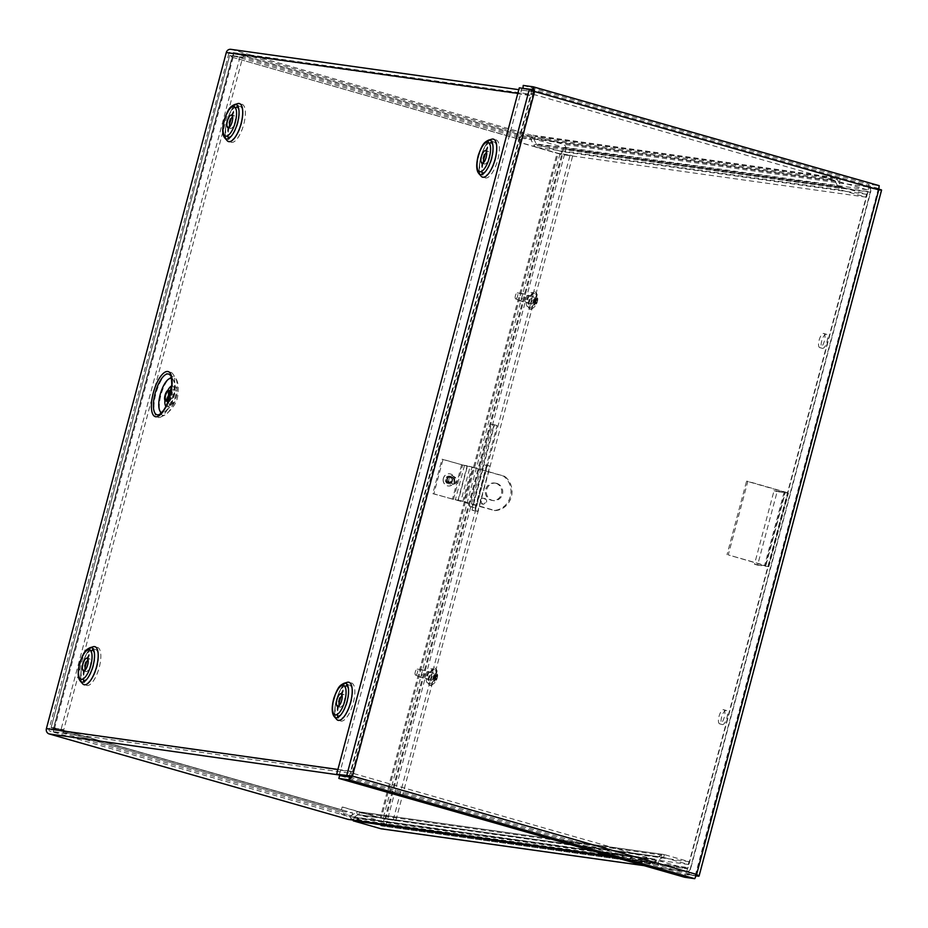 <?xml version="1.0" encoding="UTF-8"?>
<svg xmlns="http://www.w3.org/2000/svg" width="928" height="928" viewBox="0 0 928 928"><rect width="100%" height="100%" fill="white"/><g stroke="black" fill="none" stroke-linecap="round" stroke-linejoin="round"><path stroke-width="0.7" stroke-dasharray="4.64 3.48" d="M337.92 769.451L351.213 771.307L531.106 95.236L517.801 93.368M158.328 417.507A23.444 8.48 -74.1 0 0 160.683 417.055A23.444 8.48 -74.1 0 0 172.504 397.196A23.444 8.48 -74.1 0 0 172.956 374.1A23.444 8.48 -74.1 0 0 157.099 389.667A23.444 8.48 -74.1 0 0 158.328 417.507M168.687 394.713A4.014 1.45 105.9 0 1 170.532 392.509A4.014 1.45 105.9 0 1 170.729 392.521A4.014 1.45 105.9 0 1 171.054 396.685A4.014 1.45 105.9 0 1 168.594 400.246A4.014 1.45 105.9 0 1 168.525 400.235A4.014 1.45 105.9 0 1 168.339 400.142A4.014 1.45 105.9 0 1 167.945 397.288M228.891 53.279L49.01 729.35A1.462 1.369 -82 0 0 49.938 731.136L354.751 773.848A1.462 1.369 -82 0 1 353.812 772.061L533.704 95.978A1.462 1.369 98 0 1 535.224 94.9L230.411 52.2A1.462 1.369 98 0 0 228.891 53.279L533.704 95.978M339.103 705.663A6.589 2.39 -74.1 0 0 340.089 707.159A6.589 2.39 -74.1 0 0 344.195 701.475A6.589 2.39 -74.1 0 0 343.708 694.48A6.589 2.39 -74.1 0 0 343.592 694.457A6.589 2.39 -74.1 0 0 342.084 695.234M85.098 670.074A6.589 2.39 -74.1 0 0 86.084 671.57A6.589 2.39 -74.1 0 0 90.19 665.886A6.589 2.39 -74.1 0 0 89.703 658.892A6.589 2.39 -74.1 0 0 89.587 658.868A6.589 2.39 -74.1 0 0 88.079 659.646M483.616 162.539A6.589 2.39 -74.1 0 0 484.602 164.036A6.589 2.39 -74.1 0 0 488.708 158.352A6.589 2.39 -74.1 0 0 488.232 151.357A6.589 2.39 -74.1 0 0 488.105 151.334A6.589 2.39 -74.1 0 0 486.597 152.111M229.61 126.95A6.589 2.39 -74.1 0 0 230.596 128.447A6.589 2.39 -74.1 0 0 234.703 122.763A6.589 2.39 -74.1 0 0 234.216 115.768A6.589 2.39 -74.1 0 0 234.1 115.745A6.589 2.39 -74.1 0 0 232.592 116.522M230.817 49.323A4.373 4.072 -82 0 1 231.327 49.428L530.19 134.838A4.373 4.072 -82 0 1 532.626 136.868L536.291 143.863L841.104 186.563L837.439 179.568L835.072 181.03L838.726 188.024L841.104 186.563A1.462 1.369 -82 0 0 841.916 187.247L841.174 190.054L536.361 147.343L537.115 144.548L841.916 187.247L866.566 194.288L561.753 151.589L537.115 144.548A1.462 1.369 -82 0 1 536.291 143.863L533.925 145.325L838.726 188.024A4.373 4.072 98 0 0 841.174 190.054L865.824 197.096L561.011 154.396L536.361 147.343A4.373 4.072 -82 0 1 533.925 145.325L530.259 138.33A1.462 1.369 98 0 0 529.436 137.646L230.585 52.235A1.462 1.369 98 0 0 230.411 52.2M561.753 151.589L561.011 154.396M866.566 194.288L865.824 197.096M663.427 857.368L358.626 814.668A1.462 1.369 98 0 1 358.8 814.703L359.542 811.896L664.355 854.595L663.601 857.402L358.8 814.703L383.438 821.744L688.251 864.455L663.601 857.402A1.462 1.369 98 0 0 662.569 857.553L661.246 855.048L356.445 812.336A4.373 4.072 -82 0 1 359.542 811.896L384.192 818.937L688.994 861.648L664.355 854.595A4.373 4.072 98 0 0 661.246 855.048L654.646 859.108A1.462 1.369 -82 0 1 653.602 859.258L354.751 773.848M688.251 864.455L688.994 861.648M358.626 814.668A1.462 1.369 98 0 0 357.756 814.854L351.155 818.914A4.373 4.072 -82 0 1 348.568 819.47M383.438 821.744L384.192 818.937M351.213 771.307A4.373 4.072 98 0 0 354.009 776.655L652.86 862.066A4.373 4.072 98 0 0 655.957 861.613L662.569 857.553L357.756 814.854L356.445 812.336L349.833 816.408A1.462 1.369 -82 0 1 348.8 816.547L49.938 731.136M529.436 137.646L834.249 180.345A1.462 1.369 98 0 1 835.072 181.03L530.259 138.33L532.626 136.868L837.439 179.568A4.373 4.072 98 0 0 834.991 177.538L536.14 92.127A4.373 4.072 98 0 0 531.106 95.236M834.249 180.345L535.398 94.934A1.462 1.369 98 0 0 535.224 94.9M449.187 483.128A3.19 2.97 -82 0 1 450.451 476.899A3.19 2.97 -82 0 1 452.945 480.472A3.19 2.97 -82 0 1 449.187 483.128M448.131 482.989A3.19 2.97 98 0 0 451.89 480.321A3.19 2.97 98 0 0 446.055 479.289A3.19 2.97 98 0 0 448.131 482.989M475.264 507.581L497.095 425.546L493.916 425.105L472.085 507.14L475.264 507.581L469.487 506.386L491.318 424.351L494.485 424.804L472.665 506.839M472.085 507.14L469.487 506.386M493.916 425.105L491.318 424.351M497.095 425.546L494.485 424.804M427.17 671.594A3.445 1.241 105.9 0 1 427.24 671.617A3.445 1.241 105.9 0 1 427.483 675.271A3.445 1.241 105.9 0 1 425.337 678.24A3.445 1.241 105.9 0 1 425.07 674.668A3.445 1.241 105.9 0 1 427.17 671.594M429.78 672.348A3.445 1.241 -74.1 0 0 427.669 675.41A3.445 1.241 -74.1 0 0 427.947 678.983A3.445 1.241 -74.1 0 0 430.093 676.013A3.445 1.241 -74.1 0 0 429.838 672.359A3.445 1.241 -74.1 0 0 429.78 672.348M527.278 295.371A3.445 1.241 105.9 0 1 527.336 295.382A3.445 1.241 105.9 0 1 527.591 299.036A3.445 1.241 105.9 0 1 525.445 302.006A3.445 1.241 105.9 0 1 525.178 298.433A3.445 1.241 105.9 0 1 527.278 295.371M529.888 296.113A3.445 1.241 -74.1 0 0 527.777 299.187A3.445 1.241 -74.1 0 0 528.055 302.76A3.445 1.241 -74.1 0 0 530.201 299.779A3.445 1.241 -74.1 0 0 529.946 296.125A3.445 1.241 -74.1 0 0 529.888 296.113M380.236 817.928L395.804 820.677L572.68 155.916L557.113 153.166L380.236 817.928L342.13 807.035L341.365 809.889L53.673 727.668L53.279 731.867L63.348 733.271L351.886 815.735L341.829 814.332A4.373 1.578 105.9 0 1 341.748 814.308A4.373 1.578 105.9 0 1 341.365 809.889M560.013 153.758L383.125 818.519L393.194 819.934L570.07 155.173L558.169 153.317L520.051 142.425L520.817 139.571L232.07 57.2L229.97 55.39L240.039 56.794L61.155 729.095L51.086 727.68L229.61 55.599L51.086 727.68L53.673 727.668L232.07 57.2L519.761 139.42A4.373 1.578 105.9 0 1 522.464 135.418L532.533 136.834L243.983 54.369L233.926 52.954L232.07 57.2M570.07 155.173L572.68 155.916M383.125 818.519L381.292 818.078L558.169 153.317M393.194 819.934L395.804 820.677M519.761 139.42L519.007 142.274L557.113 153.166M519.007 142.274L520.051 142.425M53.65 728.213L232.58 56.132L233.114 57.35L233.172 55.761L243.24 57.176L531.779 139.641L521.722 138.226L520.817 139.571M233.195 55.68L233.926 52.954L522.464 135.418M243.24 57.176L243.983 54.369M531.779 139.641L532.533 136.834M233.114 57.35L54.717 727.819L53.696 728.422L232.58 56.132L242.637 57.536L63.754 729.837L61.155 729.095M53.673 727.668L54.717 727.819L53.696 728.422L63.754 729.837M53.696 728.422L51.086 727.68M232.58 56.132L229.97 55.39M242.637 57.536L240.039 56.794M342.42 810.04L54.717 727.819L54.021 729.06L64.09 730.464L352.628 812.928L342.571 811.524L343.174 807.186L381.292 818.078M352.628 812.928L351.886 815.735M53.998 729.141L53.279 731.867M64.09 730.464L63.348 733.271M342.13 807.035L343.174 807.186M486.643 465.636L474.602 510.899L477.781 511.34L489.822 466.076L484.033 464.893L487.212 465.334L475.171 510.597L471.992 510.156L484.033 464.893M489.822 466.076L487.212 465.334M477.781 511.34L475.171 510.597M474.602 510.899L471.992 510.156M431.427 668.786A7.331 2.645 105.9 0 1 431.566 668.81A7.331 2.645 105.9 0 1 432.1 676.582A7.331 2.645 105.9 0 1 427.541 682.904A7.331 2.645 105.9 0 1 426.95 675.306A7.331 2.645 105.9 0 1 431.427 668.786M434.037 669.529A7.331 2.645 -74.1 0 0 429.56 676.048A7.331 2.645 -74.1 0 0 430.14 683.646A7.331 2.645 -74.1 0 0 434.698 677.336A7.331 2.645 -74.1 0 0 434.165 669.564A7.331 2.645 -74.1 0 0 434.037 669.529M723.538 709.711A7.331 2.645 105.9 0 1 723.678 709.734A7.331 2.645 105.9 0 1 724.211 717.506A7.331 2.645 105.9 0 1 719.652 723.828A7.331 2.645 105.9 0 1 719.061 716.23A7.331 2.645 105.9 0 1 723.538 709.711M726.148 710.454A7.331 2.645 -74.1 0 0 721.671 716.973A7.331 2.645 -74.1 0 0 722.251 724.571A7.331 2.645 -74.1 0 0 726.81 718.249A7.331 2.645 -74.1 0 0 726.276 710.477A7.331 2.645 -74.1 0 0 726.148 710.454M531.535 292.552A7.331 2.645 105.9 0 1 531.674 292.587A7.331 2.645 105.9 0 1 532.208 300.359A7.331 2.645 105.9 0 1 527.649 306.669A7.331 2.645 105.9 0 1 527.058 299.083A7.331 2.645 105.9 0 1 531.535 292.552M534.145 293.306A7.331 2.645 -74.1 0 0 529.668 299.825A7.331 2.645 -74.1 0 0 530.248 307.423A7.331 2.645 -74.1 0 0 534.806 301.101A7.331 2.645 -74.1 0 0 534.273 293.329A7.331 2.645 -74.1 0 0 534.145 293.306M823.646 333.477A7.331 2.645 105.9 0 1 823.786 333.512A7.331 2.645 105.9 0 1 824.319 341.284A7.331 2.645 105.9 0 1 819.749 347.594A7.331 2.645 105.9 0 1 819.169 340.008A7.331 2.645 105.9 0 1 823.646 333.477M826.256 334.231A7.331 2.645 -74.1 0 0 821.779 340.75A7.331 2.645 -74.1 0 0 822.359 348.348A7.331 2.645 -74.1 0 0 826.918 342.026A7.331 2.645 -74.1 0 0 826.384 334.254A7.331 2.645 -74.1 0 0 826.256 334.231M658.822 860.743L686.43 868.631L381.617 825.932L354.009 818.044L658.822 860.743L658.08 863.55L685.688 871.438A4.373 4.072 98 0 0 690.722 868.341L385.909 825.642A4.373 4.072 -82 0 1 381.385 828.843M381.617 825.932A1.462 1.369 98 0 0 383.31 824.888L563.203 148.816A1.462 1.369 -82 0 0 562.264 147.03L867.077 189.73A1.462 1.369 -82 0 1 868.005 191.516L688.124 867.599A1.462 1.369 98 0 1 686.604 868.678L381.791 825.966M354.009 818.044L353.452 820.155M616.146 857.681L658.08 863.55M870.615 192.258A4.373 4.072 98 0 0 867.819 186.922L840.211 179.034L535.41 136.335L563.006 144.223A4.373 4.072 -82 0 1 565.802 149.559L870.615 192.258L690.722 868.341M867.077 189.73L839.469 181.842L534.656 139.13L562.264 147.03M534.656 139.13L535.41 136.335M839.469 181.842L840.211 179.034M385.909 825.642L565.802 149.559M522.963 88.369L868.353 187.073L869.095 184.266L879.164 185.67L878.41 188.477L868.353 187.073M878.433 188.396L695.571 874.292L351.399 775.924L533.542 91.362L878.77 189.869M534.598 91.512L533.496 91.037M523.23 85.422L869.095 184.266M339.242 774.984L521.884 88.589L519.274 87.847M531.732 90.306L533.542 91.362L531.941 90.004L521.884 88.589M352.443 776.075L351.004 775.982M696.615 874.443L695.571 874.292L696.116 875.51L878.746 189.115L877.714 189.73L878.746 189.115L868.678 187.7L686.047 874.095L696.325 875.916M878.793 189.335L696.267 875.29L686.047 874.095M698.714 876.252L881.356 189.857L871.288 188.454L688.657 874.837M868.678 187.7L871.288 188.454M695.571 874.292L695.513 875.87L685.456 874.466L339.578 775.622M695.49 875.962L694.77 878.677M685.456 874.466L684.702 877.273M496.816 483.407A8.793 8.19 -82 0 1 502.57 493.592A8.793 8.19 -82 0 1 493.336 500.598A8.793 8.19 -82 0 1 486.458 490.75A8.793 8.19 -82 0 1 495.784 483.186A8.793 8.19 -82 0 1 496.816 483.407M495.772 483.256A8.793 8.19 98 0 0 494.728 483.036A8.793 8.19 98 0 0 485.402 490.61A8.793 8.19 98 0 0 492.292 500.447A8.793 8.19 98 0 0 501.526 493.441A8.793 8.19 98 0 0 495.772 483.256M484.706 498.452A2.935 2.726 -82 0 1 483.546 504.182A2.935 2.726 -82 0 1 481.249 500.9A2.935 2.726 -82 0 1 484.706 498.452M483.662 498.301A2.935 2.726 98 0 0 480.205 500.749A2.935 2.726 98 0 0 485.576 501.7A2.935 2.726 98 0 0 483.662 498.301M451.878 477.131A3.19 2.97 -82 0 1 450.614 483.36A3.19 2.97 -82 0 1 448.12 479.788A3.19 2.97 -82 0 1 451.878 477.131M450.822 476.98A3.19 2.97 98 0 0 447.064 479.648A3.19 2.97 98 0 0 452.91 480.669A3.19 2.97 98 0 0 450.822 476.98M457.933 500.598L467.086 466.204L441.972 459.256L432.819 493.65L494.183 510.446A18.757 17.458 98 0 0 510.319 496.55A18.757 17.458 98 0 0 503.336 476.041L470.113 466.622L460.961 501.027M453.49 499.403L462.643 465.009L443.016 459.406L433.863 493.8L453.49 499.403L458.351 500.273L467.503 465.879L473.002 467.225L463.849 501.619L458.351 500.273M433.863 493.8L432.819 493.65M462.643 465.009L467.503 465.879M443.016 459.406L441.972 459.256M467.086 466.204L470.113 466.622M463.849 501.619L495.239 510.586A18.757 17.458 98 0 0 511.374 496.689A18.757 17.458 98 0 0 504.391 476.192L473.002 467.225M504.391 476.192L503.336 476.041M495.239 510.586L494.183 510.446M785.436 492.095L788.081 493.104L777.165 491.585L757.596 565.129L768.86 566.66L765.867 565.639L785.436 492.095L747.829 481.342L728.26 554.898L765.867 565.639M765.403 565.767L784.972 492.223L774.045 490.692L754.476 564.236L765.496 565.767L728.26 554.898M754.476 564.236L757.596 565.129M784.972 492.223L746.576 481.168L727.007 554.724M774.045 490.692L777.165 491.585M747.829 481.342L746.576 481.168M519.529 300.278A3.84 1.392 -74.1 0 0 519.947 300.846A3.84 1.392 -74.1 0 0 520.028 300.881A3.84 1.392 -74.1 0 0 522.418 297.563A3.84 1.392 -74.1 0 0 522.139 293.48A3.84 1.392 -74.1 0 0 522.058 293.468A3.84 1.392 -74.1 0 0 520.005 296.02A3.84 1.392 -74.1 0 0 519.529 300.278M515.249 298.364A3.097 1.114 105.9 0 1 515.632 294.942A3.097 1.114 105.9 0 1 517.29 292.877A3.097 1.114 105.9 0 1 517.58 296.183A3.097 1.114 105.9 0 1 515.597 298.828A3.097 1.114 105.9 0 1 515.249 298.364M530.7 303.468A3.84 1.392 -74.1 0 0 531.21 304.071A3.84 1.392 -74.1 0 0 533.6 300.753A3.84 1.392 -74.1 0 0 533.322 296.682A3.84 1.392 -74.1 0 0 531.222 299.118A3.84 1.392 -74.1 0 0 530.7 303.468M535.27 299.21L537.637 298.758A11.902 9.524 -14.2 0 1 537.266 300.359L536.964 302.11A11.902 4.594 -155.3 0 1 536.929 302.922L534.841 301.786A2.564 0.928 -74.1 0 1 534.377 302.714L533.252 303.236L534.574 304.523A3.503 1.264 -74.1 0 1 534.342 303.827L534.331 304.117A11.902 9.454 164.5 0 0 535.549 302.76L535.85 301.008A11.902 4.512 25.7 0 0 535.027 299.953L535.027 299.953A3.84 1.392 105.9 0 1 535.572 298.874A11.902 5.8 -152.2 0 1 536.303 300.115L537.057 299.756A11.902 10.08 156.5 0 0 537.393 298.039L535.062 298.596A2.564 0.928 -74.1 0 1 535.27 299.21L534.841 301.786M534.377 302.714L536.384 304.001A11.902 5.719 28.9 0 0 536.512 303.004L535.758 303.352A11.902 10.162 -22.1 0 1 534.574 304.836A3.84 1.392 105.9 0 1 534.331 304.117L533.043 302.609A2.564 0.928 -74.1 0 0 533.252 303.236M536.929 302.922A3.84 1.392 105.9 0 1 536.384 304.001M535.502 299.036L533.936 299.118A2.564 0.928 -74.1 0 0 533.472 300.046L534.98 300.08A3.503 1.264 -74.1 0 1 535.502 299.036M536.512 303.004L533.206 302.621L536.512 303.004M533.043 302.609L533.472 300.046M533.739 299.408L537.057 299.756L534.516 299.048L535.062 298.596M535.549 302.76L533.008 302.041L533.774 299.361M529.215 307.794A9.002 3.26 -74.1 0 0 530.387 309.198A9.002 3.26 -74.1 0 0 531.582 309.001A9.002 3.26 -74.1 0 0 535.99 301.438A9.002 3.26 -74.1 0 0 536.245 292.691A9.002 3.26 -74.1 0 0 535.34 291.891A9.002 3.26 -74.1 0 0 530.422 297.598A9.002 3.26 -74.1 0 0 529.215 307.794M528.612 307.62A9.002 3.26 -74.1 0 0 529.795 309.036A9.002 3.26 -74.1 0 0 535.398 301.264A9.002 3.26 -74.1 0 0 534.737 291.717A9.002 3.26 -74.1 0 0 529.818 297.436A9.002 3.26 -74.1 0 0 528.612 307.62M419.421 676.5A3.84 1.392 -74.1 0 0 419.85 677.08A3.84 1.392 -74.1 0 0 419.92 677.104A3.84 1.392 -74.1 0 0 422.31 673.786A3.84 1.392 -74.1 0 0 422.031 669.714A3.84 1.392 -74.1 0 0 421.95 669.691A3.84 1.392 -74.1 0 0 419.897 672.255A3.84 1.392 -74.1 0 0 419.421 676.5M415.141 674.586A3.097 1.114 105.9 0 1 415.524 671.164A3.097 1.114 105.9 0 1 417.182 669.111A3.097 1.114 105.9 0 1 417.472 672.406A3.097 1.114 105.9 0 1 415.489 675.05A3.097 1.114 105.9 0 1 415.141 674.586M430.604 679.69A3.84 1.392 -74.1 0 0 431.102 680.294A3.84 1.392 -74.1 0 0 433.492 676.988A3.84 1.392 -74.1 0 0 433.214 672.904A3.84 1.392 -74.1 0 0 431.114 675.34A3.84 1.392 -74.1 0 0 430.604 679.69M435.162 675.445L437.529 674.981A11.902 9.524 -14.2 0 1 437.158 676.582L436.856 678.333A11.902 4.594 -155.3 0 1 436.821 679.145L434.733 678.02A2.564 0.928 -74.1 0 1 434.269 678.936L433.144 679.458L434.478 680.746A3.503 1.264 -74.1 0 1 434.234 680.05L434.223 680.34A11.902 9.454 164.5 0 0 435.441 678.983L435.742 677.231A11.902 4.512 25.7 0 0 434.919 676.176L434.919 676.176A3.84 1.392 105.9 0 1 435.464 675.097A11.902 5.8 -152.2 0 1 436.195 676.338L436.96 675.99A11.902 10.08 156.5 0 0 437.285 674.262L434.954 674.83A2.564 0.928 -74.1 0 1 435.162 675.445L434.733 678.02M434.269 678.936L436.276 680.224A11.902 5.719 28.9 0 0 436.415 679.238L435.65 679.586A11.902 10.162 -22.1 0 1 434.466 681.059A3.84 1.392 105.9 0 1 434.223 680.34L432.935 678.844A2.564 0.928 -74.1 0 0 433.144 679.458M436.821 679.145A3.84 1.392 105.9 0 1 436.276 680.224M435.394 675.259L433.828 675.34A2.564 0.928 -74.1 0 0 433.364 676.268L434.872 676.303A3.503 1.264 -74.1 0 1 435.394 675.259M436.415 679.238L433.098 678.844L436.415 679.238M432.935 678.844L433.364 676.268M433.631 675.63L436.96 675.99L434.408 675.271L434.954 674.83M435.441 678.983L432.9 678.275L433.666 675.596M429.107 684.017A9.002 3.26 -74.1 0 0 430.279 685.432A9.002 3.26 -74.1 0 0 431.474 685.224A9.002 3.26 -74.1 0 0 435.893 677.672A9.002 3.26 -74.1 0 0 436.137 668.926A9.002 3.26 -74.1 0 0 435.232 668.114A9.002 3.26 -74.1 0 0 430.314 673.832A9.002 3.26 -74.1 0 0 429.107 684.017M428.516 683.843A9.002 3.26 -74.1 0 0 429.687 685.258A9.002 3.26 -74.1 0 0 435.29 677.498A9.002 3.26 -74.1 0 0 434.629 667.951A9.002 3.26 -74.1 0 0 429.71 673.658A9.002 3.26 -74.1 0 0 428.516 683.843M443.248 479.498A6.148 5.719 98 0 0 454.616 480.704A6.148 5.719 98 0 0 449.802 473.825A6.148 5.719 98 0 0 443.248 479.498M448.734 480.066A2.935 2.726 98 0 0 454.163 480.634A2.935 2.726 98 0 0 451.866 477.363A2.935 2.726 98 0 0 448.734 480.066M447.354 479.962A4.42 4.118 98 0 0 451.101 484.671A4.42 4.118 98 0 0 455.578 480.402A4.42 4.118 98 0 0 451.53 475.844A4.42 4.118 98 0 0 447.354 479.962M453.212 483.906A3.376 3.144 98 0 0 456.634 480.774A3.376 3.144 98 0 0 453.769 477.178A3.376 3.144 98 0 0 450.358 480.321A3.376 3.144 98 0 0 453.212 483.906M443.132 479.474A6.148 5.719 98 0 0 454.5 480.681A6.148 5.719 98 0 0 449.686 473.814A6.148 5.719 98 0 0 443.132 479.474M171.471 378.404A17.783 6.426 105.9 0 1 173.142 379.761C174.905 381.42 175.543 385.688 175.067 392.579C170.984 407.995 170.566 407.137 163.827 412.345L159.442 414.433A21.158 7.644 -74.1 0 0 170.102 396.511A21.158 7.644 -74.1 0 0 170.52 375.666L173.142 379.761A17.783 6.426 105.9 0 1 172.794 397.288A17.783 6.426 105.9 0 1 163.827 412.345A17.783 6.426 105.9 0 1 162.04 412.682A17.783 6.426 105.9 0 1 161.704 412.612M336.377 719.026A19.778 7.157 105.9 0 1 336.62 699.306A19.778 7.157 105.9 0 1 346.84 682.451M480.901 175.902A19.778 7.157 105.9 0 1 481.133 156.182A19.778 7.157 105.9 0 1 491.353 139.328M226.884 140.314A19.778 7.157 105.9 0 1 227.128 120.594A19.778 7.157 105.9 0 1 237.336 103.739M82.372 683.437A19.778 7.157 105.9 0 1 82.615 663.729A19.778 7.157 105.9 0 1 92.823 646.862M167.724 401.534A5.475 1.984 105.9 0 1 167.33 395.722A5.475 1.984 105.9 0 1 170.729 391.001C170.949 388.878 169.766 391.164 167.168 397.857L167.724 401.534M170.972 391.117A5.475 1.984 105.9 0 1 171.135 396.813A5.475 1.984 105.9 0 1 167.98 401.557M171.054 390.642A5.939 2.146 105.9 0 1 171.831 396.534A5.939 2.146 105.9 0 1 168.119 402.126A5.939 2.146 105.9 0 1 167.806 402.01M167.342 401.418A5.939 2.146 105.9 0 1 167.585 395.792A5.939 2.146 105.9 0 1 170.346 390.897M171.692 385.99A10.834 3.921 105.9 0 1 173.803 395.989A10.834 3.921 105.9 0 1 166.866 406.847A10.834 3.921 105.9 0 1 165.892 406.29M164.917 400.362A10.834 3.921 105.9 0 1 167.736 390.514M163.061 415.361A20.08 7.262 105.9 0 1 162.006 391.523A20.08 7.262 105.9 0 1 175.589 378.183A20.08 7.262 105.9 0 1 175.195 397.973A20.08 7.262 105.9 0 1 165.068 414.978A20.08 7.262 105.9 0 1 163.061 415.361M169.464 407.589A10.834 3.921 105.9 0 1 170.253 391.419A10.834 3.921 105.9 0 1 177.039 392.37A10.834 3.921 105.9 0 1 169.464 407.589M170.16 405.002A8.155 2.946 105.9 0 1 170.752 392.834A8.155 2.946 105.9 0 1 175.856 393.553A8.155 2.946 105.9 0 1 170.16 405.002M351.178 682.927A19.778 7.157 105.9 0 1 349.752 712.437A19.778 7.157 105.9 0 1 337.374 710.697A19.778 7.157 105.9 0 1 351.178 682.927M495.703 139.803A19.778 7.157 105.9 0 1 494.264 169.314A19.778 7.157 105.9 0 1 481.887 167.574A19.778 7.157 105.9 0 1 495.703 139.803M353.812 772.061L49.01 729.35M241.686 104.214A19.778 7.157 105.9 0 1 240.259 133.725A19.778 7.157 105.9 0 1 227.882 131.985A19.778 7.157 105.9 0 1 241.686 104.214M97.173 647.338A19.778 7.157 105.9 0 1 95.746 676.848A19.778 7.157 105.9 0 1 83.369 675.12A19.778 7.157 105.9 0 1 97.173 647.338M349.206 685.015A17.226 6.229 105.9 0 1 350.332 704.793A17.226 6.229 105.9 0 1 338.824 717.402A17.226 6.229 105.9 0 1 338.79 699.932A17.226 6.229 105.9 0 1 348.046 685.119A17.226 6.229 105.9 0 1 349.206 685.015M345.877 685.978A15.382 5.568 -74.1 0 0 344.845 686.07A15.382 5.568 -74.1 0 0 336.574 699.294A15.382 5.568 -74.1 0 0 336.609 714.896A15.382 5.568 -74.1 0 0 346.875 703.644A15.382 5.568 -74.1 0 0 345.877 685.978M345.842 686.012A15.347 5.545 -74.1 0 0 335.136 707.554A15.347 5.545 -74.1 0 0 344.729 708.899A15.347 5.545 -74.1 0 0 345.842 686.012M347.223 682.335A19.743 7.134 -74.1 0 0 336.609 699.306A19.743 7.134 -74.1 0 0 336.655 719.328C330.635 714.212 339.416 683.507 347.223 682.335M344.021 683.286A17.899 6.473 -74.1 0 0 334.393 698.68A17.899 6.473 -74.1 0 0 334.428 716.834M95.19 649.426A17.226 6.229 105.9 0 1 96.326 669.216A17.226 6.229 105.9 0 1 84.819 681.813A17.226 6.229 105.9 0 1 84.784 664.344A17.226 6.229 105.9 0 1 94.041 649.53A17.226 6.229 105.9 0 1 95.19 649.426M91.86 650.389A15.382 5.568 -74.1 0 0 90.84 650.482A15.382 5.568 -74.1 0 0 82.569 663.706A15.382 5.568 -74.1 0 0 82.592 679.308A15.382 5.568 -74.1 0 0 92.87 668.056A15.382 5.568 -74.1 0 0 91.86 650.389M91.837 650.424A15.347 5.545 -74.1 0 0 81.119 671.965A15.347 5.545 -74.1 0 0 90.724 673.31A15.347 5.545 -74.1 0 0 91.837 650.424M93.218 646.746A19.743 7.134 -74.1 0 0 82.604 663.717A19.743 7.134 -74.1 0 0 82.638 683.739C76.63 678.623 85.399 647.918 93.218 646.746M90.004 647.698A17.899 6.473 -74.1 0 0 80.388 663.091A17.899 6.473 -74.1 0 0 80.423 681.245M493.719 141.891A17.226 6.229 105.9 0 1 494.844 161.669A17.226 6.229 105.9 0 1 483.337 174.267A17.226 6.229 105.9 0 1 483.302 156.809A17.226 6.229 105.9 0 1 492.571 141.996A17.226 6.229 105.9 0 1 493.719 141.891M490.39 142.854A15.382 5.568 -74.1 0 0 489.358 142.947A15.382 5.568 -74.1 0 0 481.087 156.171A15.382 5.568 -74.1 0 0 481.122 171.773A15.382 5.568 -74.1 0 0 491.399 160.521A15.382 5.568 -74.1 0 0 490.39 142.854M490.355 142.889A15.347 5.545 -74.1 0 0 479.648 164.43A15.347 5.545 -74.1 0 0 489.242 165.776A15.347 5.545 -74.1 0 0 490.355 142.889M491.736 139.212A19.743 7.134 -74.1 0 0 481.122 156.182A19.743 7.134 -74.1 0 0 481.168 176.204C475.148 171.077 483.929 140.372 491.736 139.212M488.534 140.151A17.899 6.473 -74.1 0 0 478.906 155.544A17.899 6.473 -74.1 0 0 478.941 173.698M239.714 106.302A17.226 6.229 105.9 0 1 240.839 126.08A17.226 6.229 105.9 0 1 229.332 138.69A17.226 6.229 105.9 0 1 229.297 121.22A17.226 6.229 105.9 0 1 238.554 106.407A17.226 6.229 105.9 0 1 239.714 106.302M236.373 107.265A15.382 5.568 -74.1 0 0 235.352 107.358A15.382 5.568 -74.1 0 0 227.082 120.582A15.382 5.568 -74.1 0 0 227.105 136.184A15.382 5.568 -74.1 0 0 237.382 124.932A15.382 5.568 -74.1 0 0 236.373 107.265M236.35 107.3A15.347 5.545 -74.1 0 0 225.643 128.841A15.347 5.545 -74.1 0 0 235.236 130.187A15.347 5.545 -74.1 0 0 236.35 107.3M237.73 103.623A19.743 7.134 -74.1 0 0 227.116 120.594A19.743 7.134 -74.1 0 0 227.163 140.615C221.142 135.5 229.924 104.794 237.73 103.623M234.529 104.574A17.899 6.473 -74.1 0 0 224.901 119.967A17.899 6.473 -74.1 0 0 224.936 138.121M654.646 859.108L655.957 861.613L351.155 818.914L349.833 816.408L654.646 859.108M610.926 856.184L652.86 862.066M653.602 859.258L348.8 816.547M834.991 177.538L530.19 134.838M535.398 94.934L230.585 52.235M231.327 49.428L536.14 92.127M354.009 776.655L351.144 776.249M350.134 776.11L336.644 774.219M385.735 819.273L562.612 154.5M233.172 55.761L521.722 138.226M342.571 811.524L54.021 729.06L342.548 811.513M643.754 865.569L685.688 871.438M383.31 824.888L688.124 867.599M867.819 186.922L563.006 144.223M868.005 191.516L563.203 148.816M878.41 188.477L532.637 89.668L878.41 188.477M531.941 90.004L349.311 776.4M349.636 777.026L695.513 875.87M461.587 464.858L452.435 499.264M464.487 465.462L455.335 499.856M462.805 501.468L471.958 467.074M788.081 493.104L768.512 566.66M784.183 491.921L764.614 565.465M537.37 298.978A3.503 1.264 -74.1 0 0 537.138 298.282M537.393 298.039A3.84 1.392 105.9 0 1 537.637 298.758M536.21 303.769A3.503 1.264 -74.1 0 0 536.744 302.725M536.964 302.11L534.412 301.403M537.266 300.359L534.714 299.616M535.85 301.008L533.31 300.266M437.262 675.201A3.503 1.264 -74.1 0 0 437.03 674.505M437.285 674.262A3.84 1.392 105.9 0 1 437.529 674.981M436.114 680.004A3.503 1.264 -74.1 0 0 436.636 678.948M436.856 678.333L434.304 677.626M437.158 676.582L434.606 675.839M435.742 677.231L433.202 676.489M445.359 479.648A3.863 3.608 98 0 0 450.474 483.384A3.863 3.608 98 0 0 451.02 476.702A3.863 3.608 98 0 0 445.359 479.648M446.565 479.753A2.935 2.726 -82 0 1 449.697 477.05A2.935 2.726 -82 0 1 451.994 480.333A2.935 2.726 -82 0 1 446.565 479.753M160.683 417.055L165.068 414.978C173.664 408.088 177.932 400.942 177.863 393.542C178.663 386.083 177.898 380.956 175.589 378.183L172.956 374.1M168.339 400.142L169.174 401.174C167.748 403.413 171.738 389.435 171.773 392.08L170.532 392.509M165.903 399.481L168.525 400.235M168.107 391.778L170.729 392.521M338.824 717.402C332.816 722.077 345.367 678.043 348.046 685.119L344.845 686.07C338.72 686.998 331.899 710.871 336.609 714.896L338.824 717.402M343.708 694.48L341.11 693.738M340.089 707.159L337.479 706.417M84.819 681.813C78.81 686.488 91.35 642.454 94.041 649.53L90.84 650.482C84.715 651.41 77.894 675.282 82.592 679.308L84.819 681.813M89.703 658.892L87.093 658.149M86.084 671.57L83.474 670.828M483.337 174.267C477.34 178.953 489.88 134.908 492.571 141.996L489.358 142.947C483.233 143.875 476.412 167.748 481.122 171.773L483.337 174.267M488.232 151.357L485.622 150.614M484.602 164.036L481.992 163.293M229.332 138.69C223.323 143.364 235.874 99.331 238.554 106.407L235.352 107.358C229.228 108.286 222.407 132.159 227.105 136.184L229.332 138.69M234.216 115.768L231.617 115.026M230.596 128.447L227.986 127.704M663.833 854.491L359.02 811.791M611.181 856.254L653.382 862.17M348.974 816.594L653.776 859.293M535.63 92.023L518.787 89.668M448.514 483.07L450.614 483.36M449.396 476.748L451.495 477.05M429.838 672.359L427.24 671.617M427.947 678.983L425.337 678.24M529.946 296.125L527.336 295.382M528.055 302.76L525.445 302.006M434.165 669.564L431.566 668.81M430.14 683.646L427.541 682.904M726.276 710.477L723.678 709.734M722.251 724.571L719.652 723.828M534.273 293.329L531.674 292.587M530.248 307.423L527.649 306.669M826.384 334.254L823.786 333.512M822.359 348.348L819.749 347.594M686.198 871.554L644.009 865.638M492.292 500.447L493.336 500.598M494.728 483.036L495.784 483.186M482.502 504.032L483.546 504.182M483.314 498.232L484.358 498.371M768.86 566.66L788.429 493.116M765.496 565.767L785.076 492.223M515.597 298.828L519.947 300.846M517.29 292.877L522.058 293.468M533.322 296.682L522.139 293.48M531.21 304.071L520.028 300.881M534.4 303.932L534.609 304.558M535.595 298.99L535.062 300.046M536.419 302.795L533.542 301.936M536.546 300.37L533.646 299.57M531.582 309.001A11.913 11.913 0 0 0 536.245 292.691M535.34 291.891L534.737 291.717M530.387 309.198L529.795 309.036M415.489 675.05L419.85 677.08M417.182 669.111L421.95 669.691M433.214 672.904L422.031 669.714M431.102 680.294L419.92 677.104M434.292 680.166L434.501 680.781M435.487 675.224L434.954 676.268M436.311 679.018L433.434 678.171M436.438 676.593L433.538 675.793M431.474 685.224A11.913 11.913 0 0 0 436.137 668.926M435.232 668.114L434.629 667.951M430.279 685.432L429.687 685.258M451.866 477.363L449.697 477.05C452.852 479.173 452.586 481.098 448.885 482.862L451.054 483.163M451.53 475.844C452.435 475.368 457.353 478.361 456.379 478.976C457.4 482.305 455.752 484.219 451.437 484.729L450.312 484.532"/><path stroke-width="1.39" d="M517.801 93.368L226.293 52.525L46.4 728.608L337.92 769.451M165.973 399.492A4.014 1.45 105.9 0 1 165.903 399.481A4.014 1.45 105.9 0 1 165.602 395.235A4.014 1.45 105.9 0 1 168.107 391.778A4.014 1.45 105.9 0 1 168.42 395.931A4.014 1.45 105.9 0 1 165.973 399.492M165.59 400.908A5.475 1.984 105.9 0 1 165.497 400.896A5.475 1.984 105.9 0 1 165.091 395.084A5.475 1.984 105.9 0 1 168.502 390.363A5.475 1.984 105.9 0 1 168.942 396.036A5.475 1.984 105.9 0 1 165.59 400.908M167.945 397.288A4.014 1.45 105.9 0 1 168.687 394.713M340.982 693.715A6.589 2.39 -74.1 0 0 336.957 699.584A6.589 2.39 -74.1 0 0 337.479 706.417A6.589 2.39 -74.1 0 0 341.585 700.733A6.589 2.39 -74.1 0 0 341.11 693.738A6.589 2.39 -74.1 0 0 340.982 693.715M342.084 695.234A6.589 2.39 -74.1 0 0 339.103 705.663M86.977 658.126A6.589 2.39 -74.1 0 0 82.952 663.996A6.589 2.39 -74.1 0 0 83.474 670.828A6.589 2.39 -74.1 0 0 87.58 665.144A6.589 2.39 -74.1 0 0 87.093 658.149A6.589 2.39 -74.1 0 0 86.977 658.126M88.079 659.646A6.589 2.39 -74.1 0 0 85.098 670.074M485.506 150.58A6.589 2.39 -74.1 0 0 481.47 156.449A6.589 2.39 -74.1 0 0 481.992 163.293A6.589 2.39 -74.1 0 0 486.098 157.609A6.589 2.39 -74.1 0 0 485.622 150.614A6.589 2.39 -74.1 0 0 485.506 150.58M486.597 152.111A6.589 2.39 -74.1 0 0 483.616 162.539M231.49 115.002A6.589 2.39 -74.1 0 0 227.464 120.872A6.589 2.39 -74.1 0 0 227.986 127.704A6.589 2.39 -74.1 0 0 232.093 122.02A6.589 2.39 -74.1 0 0 231.617 115.026A6.589 2.39 -74.1 0 0 231.49 115.002M232.592 116.522A6.589 2.39 -74.1 0 0 229.61 126.95M611.181 856.254L348.568 819.47A4.373 4.072 -82 0 1 348.046 819.354L49.196 733.944A4.373 4.072 -82 0 1 46.4 728.608M226.293 52.525A4.373 4.072 -82 0 1 230.817 49.323L518.787 89.668M644.009 865.638L381.385 828.843A4.373 4.072 -82 0 1 380.874 828.739L353.266 820.851L616.146 857.681M353.452 820.155L353.266 820.851M49.196 733.944L349.311 776.4L351.399 775.924L349.636 777.026L339.578 775.622L338.836 778.418L348.893 779.833L352.443 776.075L336.644 774.242L519.274 87.847L529.343 89.262L534.598 91.512L533.287 86.826L523.23 85.422L522.963 88.369M533.484 86.884L879.21 185.681L533.391 86.849L532.544 89.633L522.476 88.23M879.164 185.67L878.77 189.869L881.588 190.078L699.074 876.044L696.615 874.443L694.77 878.677L684.702 877.273L338.836 778.418M349.311 776.4L346.701 775.646L529.343 89.262L533.542 91.362L532.544 89.633M352.443 776.075L696.615 874.443L878.77 189.869L534.598 91.512L352.443 776.075L351.004 775.982M696.325 875.916L698.714 876.252L696.406 875.591M879.025 189.196L881.356 189.857M349.636 777.026L348.893 779.833L694.77 878.677M155.73 416.753A23.444 8.48 -74.1 0 0 172.086 383.844A23.444 8.48 -74.1 0 0 157.424 381.779A23.444 8.48 -74.1 0 0 155.73 416.753M157.319 414.828A21.158 7.644 -74.1 0 0 159.442 414.433C162.69 412.125 165.381 408.25 167.481 402.81L171.773 384.784C171.564 377.974 171.146 374.935 170.52 375.666A21.158 7.644 -74.1 0 0 156.194 389.725A21.158 7.644 -74.1 0 0 157.319 414.828M346.84 682.451A19.778 7.157 105.9 0 1 348.58 682.184A19.778 7.157 105.9 0 1 349.717 705.384A19.778 7.157 105.9 0 1 336.377 719.026M491.353 139.328A19.778 7.157 105.9 0 1 493.093 139.061A19.778 7.157 105.9 0 1 494.23 162.261A19.778 7.157 105.9 0 1 480.901 175.902M237.336 103.739A19.778 7.157 105.9 0 1 239.088 103.472A19.778 7.157 105.9 0 1 240.224 126.672A19.778 7.157 105.9 0 1 226.884 140.314M92.823 646.862A19.778 7.157 105.9 0 1 94.575 646.596A19.778 7.157 105.9 0 1 95.7 669.807A19.778 7.157 105.9 0 1 82.372 683.437M161.704 412.612A17.783 6.426 105.9 0 1 160.428 393.75A17.783 6.426 105.9 0 1 171.471 378.404M167.98 401.557A5.475 1.984 105.9 0 1 167.817 401.546A5.475 1.984 105.9 0 1 167.724 401.534L165.497 400.896M168.502 390.363L170.729 391.001A5.475 1.984 105.9 0 1 170.972 391.117M167.806 402.01A5.939 2.146 105.9 0 1 167.342 401.418M170.346 390.897A5.939 2.146 105.9 0 1 171.054 390.642M165.892 406.29A10.834 3.921 105.9 0 1 164.917 400.362M167.736 390.514A10.834 3.921 105.9 0 1 171.692 385.99M334.428 716.834L336.655 719.328A19.743 7.134 -74.1 0 0 349.844 704.886A19.743 7.134 -74.1 0 0 348.545 682.219A19.743 7.134 -74.1 0 0 347.223 682.335L344.021 683.286C339.88 685.502 338.302 686.059 333.836 698.25C331.493 707.414 331.69 713.609 334.428 716.834A17.899 6.473 -74.1 0 0 346.388 703.726A17.899 6.473 -74.1 0 0 345.216 683.17A17.899 6.473 -74.1 0 0 344.021 683.286M343.232 685.27A15.347 5.545 -74.1 0 0 332.526 706.811A15.347 5.545 -74.1 0 0 342.119 708.157A15.347 5.545 -74.1 0 0 343.232 685.27M80.423 681.245L82.638 683.739A19.743 7.134 -74.1 0 0 95.828 669.297A19.743 7.134 -74.1 0 0 94.54 646.63A19.743 7.134 -74.1 0 0 93.218 646.746L90.004 647.698C85.875 649.913 84.297 650.47 79.831 662.662C77.476 671.826 77.674 678.02 80.423 681.245A17.899 6.473 -74.1 0 0 92.382 668.148A17.899 6.473 -74.1 0 0 91.211 647.593A17.899 6.473 -74.1 0 0 90.004 647.698M89.227 649.681A15.347 5.545 -74.1 0 0 78.52 671.222A15.347 5.545 -74.1 0 0 88.114 672.568A15.347 5.545 -74.1 0 0 89.227 649.681M478.941 173.698L481.168 176.204A19.743 7.134 -74.1 0 0 494.357 161.762A19.743 7.134 -74.1 0 0 493.058 139.084A19.743 7.134 -74.1 0 0 491.736 139.212L488.534 140.151C484.393 142.378 482.815 142.935 478.349 155.127C476.006 164.291 476.203 170.485 478.941 173.698A17.899 6.473 -74.1 0 0 490.9 160.602A17.899 6.473 -74.1 0 0 489.729 140.047A17.899 6.473 -74.1 0 0 488.534 140.151M487.745 142.135A15.347 5.545 -74.1 0 0 477.038 163.676A15.347 5.545 -74.1 0 0 486.632 165.022A15.347 5.545 -74.1 0 0 487.745 142.135M224.936 138.121L227.163 140.615A19.743 7.134 -74.1 0 0 240.34 126.173A19.743 7.134 -74.1 0 0 239.053 103.507A19.743 7.134 -74.1 0 0 237.73 103.623L234.529 104.574C230.388 106.79 228.81 107.346 224.344 119.538C221.989 128.702 222.198 134.896 224.936 138.121A17.899 6.473 -74.1 0 0 236.895 125.025A17.899 6.473 -74.1 0 0 235.724 104.458A17.899 6.473 -74.1 0 0 234.529 104.574M233.74 106.558A15.347 5.545 -74.1 0 0 223.033 128.099A15.347 5.545 -74.1 0 0 232.626 129.444A15.347 5.545 -74.1 0 0 233.74 106.558M348.046 819.354L610.926 856.184M351.144 776.249L350.134 776.11M380.874 828.739L643.754 865.569"/></g></svg>
